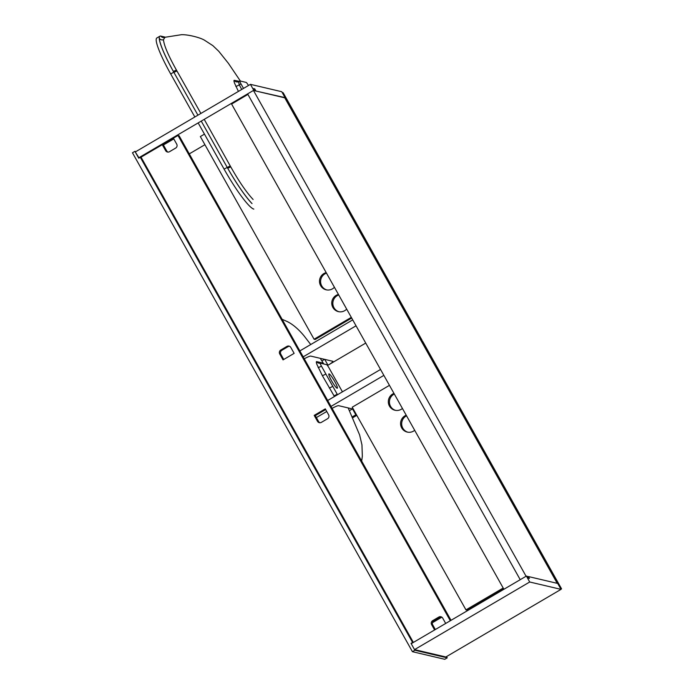 <?xml version="1.0" encoding="UTF-8"?>
<svg xmlns="http://www.w3.org/2000/svg" width="694" height="694" viewBox="0 0 694 694"><rect width="100%" height="100%" fill="white"/><g stroke="black" fill="none" stroke-linecap="round" stroke-linejoin="round"><path stroke-width="1.04" d="M204.218 119.359L230.764 166.881C239.083 181.62 246.535 192.49 253.119 199.482M230.764 166.881L227.719 168.286C236.88 184.17 244.982 195.942 252.026 203.602A44.017 6.298 -120.4 0 1 227.719 168.286A44.017 6.298 -120.4 0 1 227.155 167.28L201.243 121.103M197.92 115.178L173.786 72.176A44.017 6.298 -120.4 0 1 173.222 71.17A44.017 6.298 -120.4 0 1 159.247 38.274A44.017 6.298 -120.4 0 1 159.898 36.192A44.017 6.298 -120.4 0 1 160.835 36.105L165.181 37.129M238.415 91.4L234.624 83.341C233.852 81.267 233.748 80.261 234.303 80.339L239.239 81.311M160.835 36.105A3.609 3.548 -82.1 0 0 163.211 37.554L181.429 34.7C188.083 34.44 200.21 37.571 204.461 40.183L212.858 45.639L218.731 51.243L228.43 63.362L240.393 81.059M164.912 37.363L163.463 39.723C164.018 45.448 168.338 55.555 176.406 70.025L200.887 113.434M253.822 209.102A44.017 6.298 -120.4 0 1 224.075 169.084L198.163 122.907M194.841 116.991L170.707 73.98A44.017 6.298 -120.4 0 1 156.818 37.996L159.898 36.192M248.461 85.509A3.609 0.52 59.6 0 0 246.118 82.404L239.924 80.946A3.609 0.52 59.6 0 0 239.846 80.955A3.609 0.52 59.6 0 0 240.992 83.905L243.516 88.407M240.992 83.905L239.309 84.885C238.684 82.794 238.589 81.658 239.005 81.484L239.846 80.955M235.821 86.42A3.609 0.468 -27.6 0 0 239.309 84.885L241.729 89.457M238.823 81.588A3.609 3.513 95.9 0 1 236.888 81.961L236.888 81.961A3.609 3.513 95.9 0 1 234.303 80.339M163.463 39.723A3.609 3.435 176.3 0 1 159.247 38.274C159.967 44.451 164.625 55.407 173.222 71.17A3.609 0.633 151.1 0 0 176.406 70.025M334.439 396.526L322.346 375.61L316.958 364.532C316.221 362.494 316.134 361.531 316.698 361.626L322.831 363.075L323.699 363.96M334.682 381.431A8.302 1.188 59.6 0 0 328.895 373.901A8.302 1.188 59.6 0 0 331.515 380.685A8.302 1.188 59.6 0 0 337.301 388.215A8.302 1.188 59.6 0 0 334.682 381.431M141.238 157.512L140.309 157.295L412.574 642.479L411.039 643.381L414.891 650.243L447.231 657.851L446.528 656.593M140.309 157.295L138.765 158.197L134.914 151.344L132.459 152.784L412.427 651.692L414.891 650.243M412.574 642.479L413.086 642.601M342.428 391.832L329.008 367.915A3.609 0.52 59.6 0 0 326.57 364.636L320.376 363.179A3.609 0.52 59.6 0 0 320.324 363.179A3.609 0.52 59.6 0 0 321.443 366.137L337.189 394.192A3.609 0.52 59.6 0 0 337.501 394.73M329.286 387.981A3.609 0.494 149.9 0 0 332.764 386.306L325.868 374.023A3.609 0.477 151.5 0 1 322.346 375.61M412.427 651.692L444.767 659.3L447.231 657.851M135.929 151.578L134.914 151.344M411.542 643.503L411.039 643.381M253.449 90.446L526.078 576.254L520.222 579.69L247.602 93.881L253.449 90.446L284.766 97.819L557.221 583.333M528.108 576.731L527.405 576.567M139.095 158.006L135.269 151.969L250.439 84.347L281.747 91.712L285.069 97.637L255.487 90.931M189.28 153.877L204.912 144.699M451.031 620.315L179.113 135.764L177.942 135.495L140.665 157.382M168 152.09A2.889 2.828 103.2 0 1 166.733 150.91L163.411 144.985L173.778 138.904L163.411 144.985L162.309 144.725L165.632 150.65A2.889 2.828 -76.8 0 0 169.501 151.7L175.651 148.082A2.889 2.828 -76.8 0 0 176.718 144.144L173.396 138.219L162.309 144.725M247.897 94.419L231.596 104.048M253.978 89.326L254.741 88.875L253.57 88.598L254.316 90.654M254.62 90.472L253.761 90.272L250.439 84.347M138.592 157.885L253.761 90.272M254.741 88.875L255.791 90.749M528.412 576.549L557.698 583.446L561.021 589.371L445.852 656.984L414.535 649.619L411.212 643.694L526.382 576.072L527.24 576.28L528.29 578.145L529.461 578.423L528.412 576.549L527.648 577M414.535 649.619L529.704 581.997L526.382 576.072M561.021 589.371L529.704 581.997M503.896 589.275L231.57 104.005M283.768 359.457L280.818 354.218A2.889 2.828 103.2 0 1 281.885 350.27L288.045 346.653A2.889 2.828 103.2 0 1 289.545 346.271M319.882 422.741A2.889 2.828 103.2 0 1 318.615 421.57L315.293 415.645L325.659 409.555L315.293 415.645L314.191 415.385L317.514 421.31A2.889 2.828 -76.8 0 0 321.383 422.351L327.542 418.742A2.889 2.828 -76.8 0 0 328.6 414.795L325.278 408.87L314.191 415.385M435.329 629.536L432.709 624.869A2.889 2.828 103.2 0 1 433.767 620.93L439.927 617.313A2.889 2.828 103.2 0 1 441.427 616.923M450.311 620.74L178.011 135.504M294.135 353.367L290.803 347.442A2.889 2.828 -76.8 0 0 286.943 346.401L280.784 350.01A2.889 2.828 -76.8 0 0 279.725 353.957L283.048 359.882L294.135 353.367M445.695 623.446L442.694 618.102A2.889 2.828 -76.8 0 0 438.825 617.053L432.666 620.67A2.889 2.828 -76.8 0 0 431.607 624.609L434.609 629.961M413.364 642.436L141.038 157.165M282.232 92.58L283.152 92.718L422.082 340.294L421.258 340.103L282.328 92.528M421.145 340.849L422.082 340.294M338.724 294.95A8.84 8.666 -76.8 0 0 338.958 311.745M346.67 309.108A8.84 8.666 103.2 0 1 331.836 304.336A8.84 8.666 103.2 0 1 338.446 294.447M326.475 273.124A8.84 8.666 -76.8 0 0 326.709 289.918M334.421 287.281A8.84 8.666 103.2 0 1 319.587 282.51A8.84 8.666 103.2 0 1 326.197 272.621M204.461 134.133L200.34 136.553L314.078 339.227L315.18 339.487L351.685 318.052M314.078 339.227L351.303 317.366M421.388 341.274L422.611 341.231L561.541 588.816L560.717 588.616L421.787 341.04M560.917 589.18L561.541 588.816M406.554 415.819A8.84 8.666 -76.8 0 0 407.777 432.18M414.682 430.306A8.84 8.666 103.2 0 1 400.655 424.78A8.84 8.666 103.2 0 1 406.216 415.22M394.305 393.992A8.84 8.666 -76.8 0 0 395.528 410.354M402.433 408.48A8.84 8.666 103.2 0 1 388.406 402.954A8.84 8.666 103.2 0 1 393.966 393.394M503.575 588.703L467.062 610.139L465.96 609.879L352.222 407.204L389.455 385.344M465.96 609.879L503.193 588.026M441.844 617.166L432.44 622.692M352.405 408.922L349.498 410.64L352.405 408.922M365.729 343.07L328.002 365.218A7.218 0.963 -29.3 0 0 332.92 361.357A7.218 0.963 -29.3 0 0 332.782 361.279L310.765 356.091A7.218 0.963 -29.3 0 0 304.267 358.789M324.584 359.345L321.895 360.923M299.851 350.921L352.717 319.882M303.174 356.846L356.039 325.807M327.672 400.499L380.538 369.46M352.786 417.71L356.794 415.359M352.387 416.816L355.822 414.795A7.218 0.963 150.7 0 0 356.317 414.5M330.995 406.424L383.86 375.385M326.744 411.49L316.377 417.58M353.307 409.139L338.585 405.669A7.218 0.963 150.7 0 0 332.096 408.367M176.935 70.944A3.609 0.547 -29.1 0 1 173.786 72.176L170.707 73.98M230.243 165.944L224.075 169.084M333.97 395.797A3.609 0.494 149 0 0 337.189 394.192M323.595 363.934A3.609 3.565 110.4 0 1 322.831 363.075M318.13 367.56A3.609 0.477 152.4 0 0 321.443 366.137M320.281 363.196A3.609 3.505 98.5 0 1 319.11 363.222L319.11 363.222A3.609 3.505 98.5 0 1 316.698 361.626M432.709 624.869L431.607 624.609M433.767 620.93L432.666 620.67M439.927 617.313L438.825 617.053M166.733 150.91L165.632 150.65M318.615 421.57L317.514 421.31M280.818 354.218L279.725 353.957M281.885 350.27L280.784 350.01M288.045 346.653L286.943 346.401M324.731 359.379L328.002 365.218M352.552 408.957L355.822 414.795M236.888 81.961L238.892 81.51M361.669 461.085L362.337 456.262L361.956 444.871L359.631 434.973L348.171 407.933M323.777 363.977L320.246 358.33M310.73 344.51L303.894 335.67C298.142 328.783 292.426 324.003 286.761 321.331L282.111 319.301M319.11 363.222L320.324 363.179"/></g></svg>
